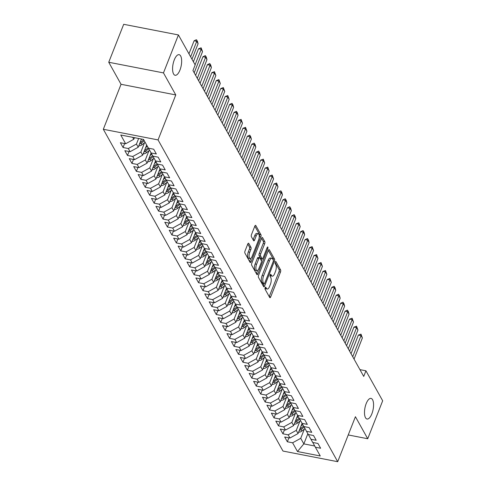<?xml version="1.0" encoding="UTF-8"?>
<svg xmlns="http://www.w3.org/2000/svg" width="486" height="486" viewBox="0 0 486 486"><rect width="100%" height="100%" fill="white"/><g stroke="black" fill="none" stroke-linecap="round" stroke-linejoin="round"><path stroke-width="0.73" d="M265.156 287.706A1.13 0.443 101 0 0 265.083 289.219L269.712 297.511A1.61 0.638 101 0 0 269.949 297.711A1.61 0.638 101 0 0 270.69 296.916L280.477 272.075A1.61 0.638 101 0 0 280.58 269.912L275.951 261.62A1.13 0.443 101 0 0 275.787 261.48A1.13 0.443 101 0 0 275.264 262.039A1.13 0.443 101 0 0 275.191 263.552L275.787 264.627A5.152 2.041 101 0 1 275.447 271.54L274.633 273.606A5.152 2.041 101 0 1 272.251 276.17A5.152 2.041 101 0 1 271.498 275.526L270.896 274.45A1.13 0.443 101 0 0 270.732 274.311A1.13 0.443 101 0 0 270.21 274.869A1.13 0.443 101 0 0 270.137 276.382L270.732 277.457A5.152 2.041 101 0 1 270.392 284.371L269.572 286.442A5.152 2.041 101 0 1 267.197 289A5.152 2.041 101 0 1 266.437 288.362L265.842 287.287A1.13 0.443 101 0 0 265.678 287.147A1.13 0.443 101 0 0 265.156 287.706M179.96 70.063A10.498 4.155 101 0 0 179.121 54.669A10.498 4.155 101 0 0 174.28 59.887A10.498 4.155 101 0 0 175.118 75.281A10.498 4.155 101 0 0 179.96 70.063M371.869 413.799A10.498 4.155 101 0 0 371.031 398.405A10.498 4.155 101 0 0 366.189 403.617A10.498 4.155 101 0 0 367.027 419.017A10.498 4.155 101 0 0 371.869 413.799M248.765 243.401A1.61 0.638 101 0 0 248.528 243.2A1.61 0.638 101 0 0 247.787 244.002L245.041 250.97A1.61 0.638 101 0 0 244.932 253.133L250.077 262.343A1.61 0.638 101 0 0 250.314 262.543A1.61 0.638 101 0 0 251.055 261.741L260.842 236.907A1.61 0.638 101 0 0 260.946 234.744L255.806 225.534A1.61 0.638 101 0 0 255.569 225.334A1.61 0.638 101 0 0 254.828 226.13L251.511 234.55A1.61 0.638 101 0 0 251.402 236.712L253.601 240.655A1.61 0.638 101 0 0 253.838 240.856A1.61 0.638 101 0 0 254.585 240.054L256.225 235.88A4.307 1.701 101 0 1 258.212 233.742A4.307 1.701 101 0 1 258.558 240.054L252.119 256.408A4.307 1.701 101 0 1 250.126 258.546A4.307 1.701 101 0 1 249.786 252.234L250.861 249.506A1.61 0.638 101 0 0 250.964 247.344L248.765 243.401L248.237 243.298M163.472 72.9L108.743 62.257L121.044 84.291L175.774 94.928L163.472 72.9L178.423 34.943L195.165 64.924L192.948 70.549L363.722 376.425L365.94 370.8L359.932 369.633M175.774 94.928L158.053 139.913L337.703 461.7L282.98 451.057L103.324 129.276L158.053 139.913M348.237 434.952L367.726 438.743L355.424 416.715L337.703 461.7M367.726 438.743L382.676 400.786L365.94 370.8M258.595 275.252A1.61 0.638 101 0 0 258.485 277.409L263.631 286.625A1.61 0.638 101 0 0 263.868 286.825A1.61 0.638 101 0 0 264.609 286.023L274.396 261.182A1.61 0.638 101 0 0 274.505 259.026L269.359 249.81A1.61 0.638 101 0 0 269.123 249.61A1.61 0.638 101 0 0 268.381 250.412L258.595 275.252M266.814 248.443L267.78 248.632L257.835 273.885A1.61 0.638 101 0 1 257.088 274.681A1.61 0.638 101 0 1 256.851 274.481L251.712 265.271A1.61 0.638 101 0 1 251.821 263.108L261.602 238.274L263.303 241.329L264.785 241.615L262.58 237.672A1.61 0.638 101 0 0 262.343 237.472A1.61 0.638 101 0 0 261.602 238.274M263.303 241.329A1.61 0.638 101 0 1 263.193 243.486L264.676 243.778A1.61 0.638 101 0 0 264.785 241.615M264.676 243.778L260.709 253.85A1.61 0.638 101 0 0 260.599 256.007L262.057 258.625A1.61 0.638 101 0 0 262.294 258.825A1.61 0.638 101 0 0 263.041 258.023L267.172 247.538A1.13 0.443 101 0 1 267.689 246.979A1.13 0.443 101 0 1 267.78 248.632M160.137 207.176L158.582 211.131L155.921 206.356L161.17 207.376L159.396 204.199L167.524 199.722L169.304 202.905L173.302 192.742L178.544 193.744L175.877 188.969L170.629 187.948L168.849 184.765L174.103 185.786L171.436 181.017L166.188 179.996L164.408 176.813L169.663 177.833L166.996 173.065L161.747 172.044L159.973 168.861L165.222 169.881L162.555 165.112L157.306 164.092L155.532 160.909L160.781 161.929L158.114 157.154L152.865 156.134L151.091 152.956L156.34 153.977L153.679 149.202L148.424 148.181L143.54 139.433L120.765 135.005L125.649 143.753L133.778 139.282L134.415 137.66M170.689 187.96L175.069 195.901L180.318 196.921L182.985 201.696L177.73 200.675L179.51 203.853L184.759 204.873L187.42 209.648L182.171 208.628L183.951 211.805L189.2 212.832L191.861 217.6L186.612 216.58L188.386 219.763L193.641 220.784L196.301 225.553L191.053 224.532L192.827 227.715L198.081 228.736L200.742 233.505L195.494 232.484L197.267 235.667L202.522 236.688L205.183 241.463L199.934 240.436L201.708 243.62L206.957 244.64L209.624 249.415L204.375 248.395L206.149 251.572L211.398 252.592L214.065 257.367L208.816 256.347L210.59 259.524L215.839 260.551L218.506 265.32L213.257 264.299L215.031 267.482L220.28 268.503L222.946 273.272L217.692 272.251L219.472 275.434L224.72 276.455L227.387 281.224L222.132 280.203L223.912 283.387L229.161 284.407L231.828 289.176L226.573 288.155L228.353 291.339L233.602 292.359L236.269 297.134L231.014 296.114L232.794 299.291L238.043 300.312L240.704 305.087L235.455 304.066L237.229 307.243L242.484 308.264L245.144 313.039L239.896 312.018L241.67 315.201L246.924 316.222L249.585 320.991L244.337 319.97L246.11 323.154L251.365 324.174L254.026 328.943L248.777 327.922L250.551 331.106L255.806 332.126L258.467 336.895L253.218 335.875L254.992 339.058L260.241 340.079L262.908 344.853L257.659 343.833L259.433 347.01L264.682 348.031L267.349 352.806L262.1 351.785L263.874 354.962L269.123 355.983L271.789 360.758L266.535 359.737L268.315 362.921L273.563 363.941L276.23 368.71L270.975 367.689L272.755 370.873L278.004 371.893L280.671 376.662L275.416 375.642L277.196 378.825L282.445 379.845L285.112 384.614L279.857 383.594L281.637 386.777L286.886 387.798L289.547 392.573L284.298 391.552L286.072 394.729L291.327 395.75L293.987 400.525L288.739 399.504L290.513 402.681L295.767 403.702L298.428 408.477L293.18 407.456L294.953 410.634L300.208 411.66L302.869 416.429L297.62 415.409L299.394 418.592L304.649 419.612L307.31 424.381L302.061 423.361L303.835 426.544L309.084 427.565L311.751 432.333L306.502 431.313L308.276 434.496L313.525 435.517L316.192 440.292L310.943 439.265L312.717 442.448L317.966 443.469L320.632 448.244L315.378 447.223L320.262 455.971L297.487 451.543L292.602 442.795L300.731 438.317L304.382 429.065M288.909 437.819L287.354 441.774L292.602 442.795M287.354 441.774L284.687 436.999L289.935 438.02L288.162 434.836L296.296 430.365L299.941 421.107M284.468 429.867L282.913 433.816L288.162 434.836M282.913 433.816L280.246 429.047L285.495 430.067L283.721 426.884L291.855 422.413L295.5 413.155M280.027 421.915L278.472 425.864L283.721 426.884M278.472 425.864L275.805 421.095L281.06 422.115L279.28 418.932L287.414 414.461L291.059 405.203M275.586 413.963L274.031 417.911L279.28 418.932M274.031 417.911L271.364 413.143L276.619 414.163L274.839 410.98L282.974 406.509L286.619 397.25M271.145 406.004L269.59 409.959L274.839 410.98M269.59 409.959L266.923 405.184L272.178 406.205L270.398 403.028L278.533 398.556L282.178 389.298M266.705 398.052L265.149 402.007L270.398 403.028M265.149 402.007L262.483 397.232L267.737 398.253L265.957 395.075L274.092 390.598L277.737 381.346M262.264 390.1L260.709 394.055L265.957 395.075M260.709 394.055L258.048 389.28L263.297 390.301L261.523 387.117L269.651 382.646L273.296 373.388M257.823 382.148L256.268 386.097L261.523 387.117M256.268 386.097L253.607 381.328L258.856 382.348L257.082 379.165L265.21 374.694L268.855 365.436M253.388 374.196L251.827 378.144L257.082 379.165M251.827 378.144L249.166 373.376L254.415 374.396L252.641 371.213L260.769 366.742L264.414 357.483M248.947 366.244L247.386 370.192L252.641 371.213M247.386 370.192L244.725 365.423L249.974 366.444L248.2 363.261L256.329 358.79L259.98 349.531M244.507 358.291L242.945 362.24L248.2 363.261M242.945 362.24L240.284 357.465L245.533 358.492L243.759 355.309L251.888 350.837L255.539 341.579M240.066 350.333L238.511 354.288L243.759 355.309M238.511 354.288L235.844 349.513L241.092 350.534L239.319 347.356L247.453 342.879L251.098 333.627M235.625 342.381L234.07 346.336L239.319 347.356M234.07 346.336L231.403 341.561L236.652 342.581L234.878 339.404L243.012 334.927L246.657 325.669M231.184 334.429L229.629 338.377L234.878 339.404M229.629 338.377L226.962 333.609L232.217 334.629L230.437 331.446L238.571 326.975L242.216 317.716M226.743 326.477L225.188 330.425L230.437 331.446M225.188 330.425L222.521 325.656L227.776 326.677L225.996 323.494L234.131 319.023L237.775 309.764M222.302 318.524L220.747 322.473L225.996 323.494M220.747 322.473L218.08 317.704L223.335 318.725L221.555 315.542L229.69 311.07L233.335 301.812M217.862 310.572L216.306 314.521L221.555 315.542M216.306 314.521L213.64 309.746L218.894 310.773L217.114 307.589L225.249 303.118L228.894 293.86M213.421 302.614L211.866 306.569L217.114 307.589M211.866 306.569L209.205 301.794L214.454 302.814L212.68 299.637L220.808 295.16L224.453 285.908M208.98 294.662L207.425 298.617L212.68 299.637M207.425 298.617L204.764 293.842L210.013 294.862L208.239 291.685L216.367 287.208L220.012 277.949M204.539 286.71L202.984 290.664L208.239 291.685M202.984 290.664L200.323 285.89L205.572 286.91L203.798 283.727L211.926 279.256L215.571 269.997M200.104 278.757L198.543 282.706L203.798 283.727M198.543 282.706L195.882 277.937L201.131 278.958L199.357 275.775L207.486 271.303L211.137 262.045M195.664 270.805L194.102 274.754L199.357 275.775M194.102 274.754L191.441 269.985L196.69 271.006L194.916 267.822L203.045 263.351L206.696 254.093M191.223 262.853L189.668 266.802L194.916 267.822M189.668 266.802L187.001 262.033L192.249 263.054L190.476 259.87L198.61 255.399L202.255 246.141M186.782 254.895L185.227 258.85L190.476 259.87M185.227 258.85L182.56 254.075L187.809 255.095L186.035 251.918L194.169 247.441L197.814 238.189M182.341 246.943L180.786 250.898L186.035 251.918M180.786 250.898L178.119 246.123L183.374 247.143L181.594 243.966L189.728 239.489L193.373 230.236M177.9 238.99L176.345 242.945L181.594 243.966M176.345 242.945L173.678 238.17L178.933 239.191L177.153 236.008L185.288 231.536L188.933 222.278M173.459 231.038L171.904 234.987L177.153 236.008M171.904 234.987L169.237 230.218L174.492 231.239L172.712 228.055L180.847 223.584L184.492 214.326M169.019 223.086L167.463 227.035L172.712 228.055M167.463 227.035L164.797 222.266L170.051 223.287L168.271 220.103L176.406 215.632L180.051 206.374M164.578 215.134L163.023 219.083L168.271 220.103M163.023 219.083L160.362 214.314L165.611 215.334L163.837 212.151L171.965 207.68L175.61 198.422M158.582 211.131L163.837 212.151M155.696 199.224L154.141 203.178L159.396 204.199M154.141 203.178L151.48 198.403L156.729 199.424L154.955 196.247L163.083 191.77L166.728 182.517M151.261 191.271L149.7 195.226L154.955 196.247M149.7 195.226L147.039 190.451L152.288 191.472L150.514 188.289L158.643 183.817L162.294 174.559M146.821 183.319L145.259 187.268L150.514 188.289M145.259 187.268L142.598 182.499L147.847 183.52L146.073 180.336L154.202 175.865L157.853 166.607M142.38 175.367L140.825 179.316L146.073 180.336M140.825 179.316L138.158 174.547L143.406 175.568L141.633 172.384L149.761 167.913L153.412 158.655M137.939 167.415L136.384 171.364L141.633 172.384M136.384 171.364L133.717 166.595L138.966 167.615L137.192 164.432L145.326 159.961L148.971 150.703M133.498 159.463L131.943 163.411L137.192 164.432M131.943 163.411L129.276 158.636L134.531 159.657L132.751 156.48L140.885 152.009L144.53 142.75M129.057 151.504L127.502 155.459L132.751 156.48M127.502 155.459L124.835 150.684L130.09 151.705L128.31 148.528L136.445 144.05L138.638 138.48M124.616 143.552L123.061 147.507L128.31 148.528M123.061 147.507L120.394 142.732L125.649 143.753M151.091 152.956L148.491 148.194M132.684 137.325L133.778 139.282M155.532 160.909L152.932 156.146M136.445 144.05L138.218 147.234L141.45 139.026M130.09 151.705L138.218 147.234M159.973 168.861L157.367 164.104M140.885 152.009L142.659 155.186L146.663 145.022M134.531 159.657L142.659 155.186M164.408 176.813L161.808 172.056M145.326 159.961L147.1 163.138L151.103 152.981M138.966 167.615L147.1 163.138M168.849 184.765L166.248 180.008M149.761 167.913L151.541 171.096L155.544 160.933M143.406 175.568L151.541 171.096M154.202 175.865L155.982 179.048L159.985 168.885M147.847 183.52L155.982 179.048M177.73 200.675L175.13 195.913M158.643 183.817L160.423 187.001L164.426 176.837M152.288 191.472L160.423 187.001M182.171 208.628L179.571 203.865M163.083 191.77L164.863 194.953L168.867 184.789M156.729 199.424L164.863 194.953M186.612 216.58L184.012 211.823M167.524 199.722L171.169 190.469M161.17 207.376L169.304 202.905M191.053 224.532L188.453 219.775M171.965 207.68L173.739 210.857L177.742 200.694M165.611 215.334L173.739 210.857M195.494 232.484L192.893 227.727M176.406 215.632L178.18 218.809L182.183 208.652M170.051 223.287L178.18 218.809M199.934 240.436L197.334 235.68M180.847 223.584L182.621 226.768L186.624 216.604M174.492 231.239L182.621 226.768M204.375 248.395L201.775 243.632M185.288 231.536L187.061 234.72L191.065 224.556M178.933 239.191L187.061 234.72M208.816 256.347L206.21 251.584M189.728 239.489L191.502 242.672L195.506 232.508M183.374 247.143L191.502 242.672M213.257 264.299L210.651 259.536M194.169 247.441L195.943 250.624L199.946 240.461M187.809 255.095L195.943 250.624M217.692 272.251L215.091 267.494M198.61 255.399L200.384 258.576L204.387 248.413M192.249 263.054L200.384 258.576M222.132 280.203L219.532 275.447M203.045 263.351L204.825 266.528L208.828 256.371M196.69 271.006L204.825 266.528M226.573 288.155L223.973 283.399M207.486 271.303L209.266 274.487L213.269 264.323M201.131 278.958L209.266 274.487M231.014 296.114L228.414 291.351M211.926 279.256L213.706 282.439L217.71 272.275M205.572 286.91L213.706 282.439M235.455 304.066L232.855 299.303M216.367 287.208L218.147 290.391L222.145 280.228M210.013 294.862L218.147 290.391M239.896 312.018L237.296 307.255M220.808 295.16L222.582 298.343L226.585 288.18M214.454 302.814L222.582 298.343M244.337 319.97L241.736 315.214M225.249 303.118L227.023 306.295L231.026 296.132M218.894 310.773L227.023 306.295M248.777 327.922L246.177 323.166M229.69 311.07L231.464 314.248L235.467 304.09M223.335 318.725L231.464 314.248M253.218 335.875L250.618 331.118M234.131 319.023L235.904 322.206L239.908 312.042M227.776 326.677L235.904 322.206M251.888 350.837L253.668 354.015L257.671 343.851L255.059 339.07M238.571 326.975L240.345 330.158L244.349 319.995M232.217 334.629L240.345 330.158M262.1 351.785L259.494 347.022M243.012 334.927L244.786 338.11L248.789 327.947M236.652 342.581L244.786 338.11M266.535 359.737L263.934 354.974M247.453 342.879L249.227 346.062L253.23 335.899M241.092 350.534L249.227 346.062M270.975 367.689L268.375 362.933M245.533 358.492L253.668 354.015M275.416 375.642L272.816 370.885M256.329 358.79L258.109 361.967L262.112 351.809M249.974 366.444L258.109 361.967M279.857 383.594L277.257 378.837M260.769 366.742L262.549 369.925L266.553 359.762M254.415 374.396L262.549 369.925M278.533 398.556L280.307 401.734L284.31 391.57L281.698 386.789M265.21 374.694L266.99 377.877L270.988 367.714M258.856 382.348L266.99 377.877M288.739 399.504L286.139 394.741M269.651 382.646L271.425 385.829L275.428 375.666M263.297 390.301L271.425 385.829M293.18 407.456L290.579 402.694M274.092 390.598L275.866 393.782L279.869 383.618M267.737 398.253L275.866 393.782M297.62 415.409L295.02 410.652M272.178 406.205L280.307 401.734M302.061 423.361L299.461 418.604M282.974 406.509L284.747 409.686L288.751 399.522M276.619 414.163L284.747 409.686M306.502 431.313L303.902 426.556M287.414 414.461L289.188 417.638L293.192 407.481M281.06 422.115L289.188 417.638M310.943 439.265L308.337 434.508M291.855 422.413L293.629 425.596L297.632 415.433M285.495 430.067L293.629 425.596M315.378 447.223L312.777 442.46M296.296 430.365L298.07 433.548L302.073 423.385M289.935 438.02L298.07 433.548M178.423 34.943L123.699 24.3L108.743 62.257M121.044 84.291L103.324 129.276M307.845 433.725L303.841 443.888L314.715 446.002M300.731 438.317L303.841 443.888L297.487 451.543M265.022 288.174A5.152 2.041 101 0 0 265.714 288.714L267.197 289M270.076 275.337A5.152 2.041 101 0 0 270.775 275.878L272.251 276.17M270.69 296.916L269.214 296.624L278.994 271.789A1.61 0.638 101 0 0 279.104 269.627L275.131 262.513M273.156 259.907A1.61 0.638 101 0 0 273.023 258.734L268.375 250.418M264.609 286.023L263.139 285.738L263.843 283.927M263.91 283.83A1.13 0.443 101 0 0 264.08 283.97A1.13 0.443 101 0 0 264.597 283.411L273.187 261.608A1.13 0.443 101 0 0 273.26 260.095L272.628 258.965A5.152 2.041 101 0 0 271.874 258.321A5.152 2.041 101 0 0 269.493 260.885L263.625 275.787A5.152 2.041 101 0 0 263.278 282.7L263.91 283.83L262.434 283.545A1.13 0.443 101 0 0 262.598 283.684A1.13 0.443 101 0 0 262.805 283.617M271.874 258.321L270.392 258.036A5.152 2.041 101 0 0 268.017 260.593L269.493 260.885M262.434 283.545L261.802 282.415A5.152 2.041 101 0 1 262.148 275.495L268.017 260.593M263.193 243.486L259.226 253.558A1.61 0.638 101 0 0 259.123 255.721L260.581 258.339A1.61 0.638 101 0 0 260.818 258.54L262.294 258.825M262.179 258.801L261.395 260.806M257.592 270.453L256.353 273.594L257.835 273.885M256.59 264.299A4.307 1.701 101 0 0 256.936 270.617A4.307 1.701 101 0 0 258.923 268.479L261.189 262.719A1.61 0.638 101 0 0 261.298 260.557L259.84 257.938A1.61 0.638 101 0 0 259.603 257.738A1.61 0.638 101 0 0 258.862 258.54L256.59 264.299L255.107 264.013A4.307 1.701 101 0 0 255.454 270.331L256.936 270.617M258.358 257.653A1.61 0.638 101 0 0 258.121 257.452A1.61 0.638 101 0 0 257.38 258.254L258.862 258.54M255.107 264.013L257.38 258.254M250.126 258.546L248.65 258.26A4.307 1.701 101 0 1 248.303 251.942L249.379 249.221A1.61 0.638 101 0 0 249.488 247.058L247.781 244.008M258.212 233.742L256.736 233.45A4.307 1.701 101 0 0 254.749 235.595L256.225 235.88M253.103 239.762L254.749 235.595M259.238 236.925L259.36 236.615A1.61 0.638 101 0 0 259.469 234.459L254.822 226.136M249.579 261.45L250.788 258.382M298.611 432.169A4.35 3.615 -29.2 0 0 301.891 431.052L305.001 428.567M301.053 425.967L302.754 424.612M299.285 430.462A4.35 3.615 -29.2 0 0 301.047 429.539L304.169 427.048M303.598 426.119L300.512 428.585A4.35 3.615 150.8 0 1 299.844 429.041M352.721 356.718L361.043 335.583L358.382 335.067L360.989 334.137L362.374 337.97L354.051 359.105M351.038 353.705L358.382 335.067M362.374 337.97L361.043 335.583L360.989 334.137M294.17 424.217A4.35 3.615 -29.2 0 0 297.45 423.099L300.561 420.615M296.612 418.015L298.313 416.654M294.844 422.504A4.35 3.615 -29.2 0 0 296.606 421.587L299.728 419.096M299.157 418.167L296.071 420.633A4.35 3.615 150.8 0 1 295.403 421.083M289.729 416.265A4.35 3.615 -29.2 0 0 293.009 415.147L296.12 412.663M292.177 410.062L293.878 408.702M290.403 414.552A4.35 3.615 -29.2 0 0 292.165 413.635L295.288 411.138M294.716 410.214L291.63 412.681A4.35 3.615 150.8 0 1 290.962 413.13M348.28 348.766L356.603 327.631L353.942 327.108L356.548 326.179L357.933 330.012L349.61 351.147M346.597 345.753L353.942 327.108M357.933 330.012L356.603 327.631L356.548 326.179M343.839 340.814L352.162 319.673L349.501 319.156L352.107 318.227L353.498 322.06L345.169 343.195M342.156 337.8L349.501 319.156M353.498 322.06L352.162 319.673L352.107 318.227M285.288 408.313A4.35 3.615 -29.2 0 0 288.569 407.189L291.679 404.71M287.736 402.11L289.437 400.75M285.962 406.6A4.35 3.615 -29.2 0 0 287.724 405.682L290.847 403.186M290.282 402.262L287.19 404.729A4.35 3.615 150.8 0 1 286.527 405.178M280.853 400.361A4.35 3.615 -29.2 0 0 284.128 399.237L287.238 396.758M283.295 394.158L284.996 392.797M281.522 398.648A4.35 3.615 -29.2 0 0 283.283 397.73L286.406 395.233M285.841 394.31L282.749 396.77A4.35 3.615 150.8 0 1 282.087 397.226M339.398 332.855L347.721 311.72L345.06 311.204L347.223 310.19L348.334 311.471L349.057 314.108L340.729 335.243M337.715 329.848L345.06 311.204M349.057 314.108L347.721 311.72L347.666 310.275M334.957 324.903L343.28 303.768L340.619 303.252L342.782 302.237L343.894 303.513L344.617 306.156L336.288 327.291M333.275 321.896L340.619 303.252M344.617 306.156L343.28 303.768L343.225 302.322M276.413 392.402A4.35 3.615 -29.2 0 0 279.687 391.285L282.797 388.8M278.855 386.2L280.556 384.845M277.087 390.695A4.35 3.615 -29.2 0 0 278.843 389.772L281.965 387.281M281.4 386.352L278.314 388.818A4.35 3.615 150.8 0 1 277.646 389.274M330.516 316.951L338.845 295.816L336.178 295.3L338.341 294.285L339.453 295.561L340.176 298.204L331.847 319.338M328.834 313.944L336.178 295.3M340.176 298.204L338.845 295.816L338.785 294.37M271.972 384.45A4.35 3.615 -29.2 0 0 275.246 383.333L278.357 380.848M274.414 378.248L276.115 376.893M272.646 382.743A4.35 3.615 -29.2 0 0 274.402 381.82L277.524 379.329M276.959 378.4L273.873 380.866A4.35 3.615 150.8 0 1 273.205 381.322M326.076 308.999L334.404 287.864L331.738 287.348L333.9 286.327L335.012 287.609L335.735 290.251L327.406 311.386M324.399 305.986L331.738 287.348M335.735 290.251L334.404 287.864L334.344 286.418M267.531 376.498A4.35 3.615 -29.2 0 0 270.805 375.38L273.916 372.896M269.973 370.296L271.674 368.935M268.205 374.785A4.35 3.615 -29.2 0 0 269.961 373.868L273.083 371.377M272.518 370.447L269.432 372.914A4.35 3.615 150.8 0 1 268.764 373.363M263.09 368.546A4.35 3.615 -29.2 0 0 266.364 367.428L269.475 364.943M265.532 362.343L267.233 360.983M263.764 366.833A4.35 3.615 -29.2 0 0 265.526 365.915L268.643 363.419M268.078 362.495L264.992 364.962A4.35 3.615 150.8 0 1 264.323 365.411M258.649 360.594A4.35 3.615 -29.2 0 0 261.93 359.47L265.034 356.991M261.091 354.391L262.792 353.03M259.324 358.881A4.35 3.615 -29.2 0 0 261.085 357.963L264.208 355.466M263.637 354.543L260.551 357.01A4.35 3.615 150.8 0 1 259.882 357.459M254.208 352.642A4.35 3.615 -29.2 0 0 257.489 351.518L260.593 349.039M256.651 346.439L258.352 345.078M254.883 350.928A4.35 3.615 -29.2 0 0 256.644 350.011L259.767 347.514M259.196 346.591L256.11 349.051A4.35 3.615 150.8 0 1 255.442 349.507M249.768 344.683A4.35 3.615 -29.2 0 0 253.048 343.566L256.158 341.081M252.21 338.481L253.911 337.126M250.442 342.976A4.35 3.615 -29.2 0 0 252.204 342.053L255.326 339.562M254.755 338.639L251.669 341.099A4.35 3.615 150.8 0 1 251.001 341.555M245.327 336.731A4.35 3.615 -29.2 0 0 248.607 335.613L251.718 333.129M247.769 330.529L249.47 329.174M246.001 335.024A4.35 3.615 -29.2 0 0 247.763 334.101L250.885 331.61M250.314 330.68L247.228 333.147A4.35 3.615 150.8 0 1 246.56 333.603M240.886 328.779A4.35 3.615 -29.2 0 0 244.166 327.661L247.277 325.177M243.334 322.576L245.035 321.216M241.56 327.066A4.35 3.615 -29.2 0 0 243.322 326.149L246.445 323.658M245.873 322.728L242.787 325.195A4.35 3.615 150.8 0 1 242.119 325.644M236.445 320.827A4.35 3.615 -29.2 0 0 239.726 319.709L242.836 317.224M238.893 314.624L240.594 313.263M237.119 319.114A4.35 3.615 -29.2 0 0 238.881 318.196L242.004 315.706M241.439 314.776L238.347 317.243A4.35 3.615 150.8 0 1 237.684 317.692M232.01 312.875A4.35 3.615 -29.2 0 0 235.285 311.757L238.395 309.272M234.452 306.672L236.153 305.311M232.679 311.162A4.35 3.615 -29.2 0 0 234.44 310.244L237.563 307.747M236.998 306.824L233.906 309.29A4.35 3.615 150.8 0 1 233.244 309.74M227.57 304.922A4.35 3.615 -29.2 0 0 230.844 303.799L233.954 301.32M230.012 298.72L231.713 297.359M228.244 303.209A4.35 3.615 -29.2 0 0 230 302.292L233.122 299.795M232.557 298.872L229.471 301.338A4.35 3.615 150.8 0 1 228.803 301.788M223.129 296.964A4.35 3.615 -29.2 0 0 226.403 295.846L229.514 293.362M225.571 290.762L227.272 289.407M223.803 295.257A4.35 3.615 -29.2 0 0 225.559 294.334L228.681 291.843M228.116 290.92L225.03 293.38A4.35 3.615 150.8 0 1 224.362 293.836M218.688 289.012A4.35 3.615 -29.2 0 0 221.962 287.894L225.073 285.41M221.13 282.809L222.831 281.455M219.362 287.305A4.35 3.615 -29.2 0 0 221.118 286.382L224.24 283.891M223.675 282.961L220.589 285.428A4.35 3.615 150.8 0 1 219.921 285.883M214.247 281.06A4.35 3.615 -29.2 0 0 217.521 279.942L220.632 277.457M216.689 274.857L218.39 273.497M214.921 279.353A4.35 3.615 -29.2 0 0 216.683 278.429L219.8 275.939M219.235 275.009L216.149 277.476A4.35 3.615 150.8 0 1 215.48 277.931M209.806 273.108A4.35 3.615 -29.2 0 0 213.081 271.99L216.191 269.505M212.248 266.905L213.949 265.544M210.481 271.395A4.35 3.615 -29.2 0 0 212.242 270.477L215.365 267.986M214.794 267.057L211.708 269.523A4.35 3.615 150.8 0 1 211.039 269.973M205.365 265.156A4.35 3.615 -29.2 0 0 208.646 264.038L211.75 261.553M207.808 258.953L209.509 257.592M206.04 263.442A4.35 3.615 -29.2 0 0 207.801 262.525L210.924 260.028M210.353 259.105L207.267 261.571A4.35 3.615 150.8 0 1 206.599 262.021M200.925 257.203A4.35 3.615 -29.2 0 0 204.205 256.079L207.315 253.601M203.367 251.001L205.068 249.64M201.599 255.49A4.35 3.615 -29.2 0 0 203.361 254.573L206.483 252.076M205.912 251.153L202.826 253.619A4.35 3.615 150.8 0 1 202.158 254.069M196.484 249.245A4.35 3.615 -29.2 0 0 199.764 248.127L202.875 245.643M198.926 243.043L200.627 241.688M197.158 247.538A4.35 3.615 -29.2 0 0 198.92 246.615L202.042 244.124M201.471 243.2L198.385 245.661A4.35 3.615 150.8 0 1 197.717 246.116M192.043 241.293A4.35 3.615 -29.2 0 0 195.323 240.175L198.434 237.69M194.491 235.09L196.192 233.736M192.717 239.586A4.35 3.615 -29.2 0 0 194.479 238.662L197.602 236.172M197.03 235.242L193.944 237.709A4.35 3.615 150.8 0 1 193.276 238.164M187.602 233.341A4.35 3.615 -29.2 0 0 190.883 232.223L193.993 229.738M190.05 227.138L191.751 225.783M188.276 231.634A4.35 3.615 -29.2 0 0 190.038 230.71L193.161 228.22M192.596 227.29L189.504 229.757A4.35 3.615 150.8 0 1 188.841 230.212M183.167 225.389A4.35 3.615 -29.2 0 0 186.442 224.271L189.552 221.786M185.609 219.186L187.31 217.825M183.836 223.675A4.35 3.615 -29.2 0 0 185.597 222.758L188.72 220.267M188.155 219.338L185.063 221.804A4.35 3.615 150.8 0 1 184.401 222.254M178.727 217.436A4.35 3.615 -29.2 0 0 182.001 216.319L185.111 213.834M181.169 211.234L182.87 209.873M179.401 215.723A4.35 3.615 -29.2 0 0 181.156 214.806L184.279 212.309M183.714 211.386L180.628 213.852A4.35 3.615 150.8 0 1 179.96 214.302M321.635 301.047L329.964 279.912L327.297 279.389L329.903 278.46L331.294 282.293L322.971 303.434M319.958 298.033L327.297 279.389M331.294 282.293L329.964 279.912L329.903 278.46M317.194 293.094L325.523 271.953L322.862 271.437L325.468 270.508L326.853 274.341L318.53 295.476M315.517 290.081L322.862 271.437M326.853 274.341L325.523 271.953L325.468 270.508M312.753 285.136L321.082 264.001L318.421 263.485L321.027 262.555L322.412 266.389L314.09 287.524M311.076 282.129L318.421 263.485M322.412 266.389L321.082 264.001L321.027 262.555M308.318 277.184L316.641 256.049L313.98 255.533L316.586 254.603L317.972 258.437L309.649 279.572M306.636 274.177L313.98 255.533M317.972 258.437L316.641 256.049L316.586 254.603M303.878 269.232L312.2 248.097L309.539 247.581L312.146 246.651L313.531 250.484L305.208 271.619M302.195 266.225L309.539 247.581M313.531 250.484L312.2 248.097L312.146 246.651M299.437 261.28L307.76 240.145L305.099 239.628L307.261 238.608L308.373 239.89L309.09 242.532L300.767 263.667M297.754 258.266L305.099 239.628M309.09 242.532L307.76 240.145L307.705 238.699M294.996 253.328L303.319 232.193L300.658 231.67L302.821 230.656L303.932 231.937L304.655 234.574L296.326 255.715M293.313 250.314L300.658 231.67M304.655 234.574L303.319 232.193L303.264 230.747M290.555 245.375L298.878 224.24L296.217 223.718L298.823 222.788L300.214 226.622L291.886 247.757M288.872 242.362L296.217 223.718M300.214 226.622L298.878 224.24L298.823 222.788M286.114 237.417L294.437 216.282L291.776 215.766L293.939 214.751L295.051 216.033L295.774 218.67L287.445 239.805M284.432 234.41L291.776 215.766M295.774 218.67L294.437 216.282L294.382 214.836M281.673 229.465L290.002 208.33L287.335 207.814L289.498 206.799L290.61 208.075L291.333 210.717L283.004 231.852M279.991 226.458L287.335 207.814M291.333 210.717L290.002 208.33L289.942 206.884M277.233 221.513L285.561 200.378L282.895 199.861L285.057 198.847L286.169 200.123L286.892 202.765L278.563 223.9M275.556 218.506L282.895 199.861M286.892 202.765L285.561 200.378L285.501 198.932M272.792 213.561L281.121 192.426L278.454 191.909L280.616 190.895L281.728 192.17L282.451 194.813L274.128 215.948M271.115 210.553L278.454 191.909M282.451 194.813L281.121 192.426L281.06 190.98M268.351 205.608L276.68 184.473L274.019 183.957L276.625 183.028L278.01 186.855L269.687 207.996M266.674 202.595L274.019 183.957M278.01 186.855L276.68 184.473L276.625 183.028M263.91 197.656L272.239 176.521L269.578 175.999L272.184 175.069L273.569 178.903L265.247 200.038M262.233 194.643L269.578 175.999M273.569 178.903L272.239 176.521L272.184 175.069M259.475 189.704L267.798 168.563L265.137 168.047L267.743 167.117L269.129 170.951L260.806 192.085M257.793 186.691L265.137 168.047M269.129 170.951L267.798 168.563L267.743 167.117M255.035 181.746L263.357 160.611L260.696 160.094L263.303 159.165L264.688 162.998L256.365 184.133M253.352 178.739L260.696 160.094M264.688 162.998L263.357 160.611L263.303 159.165M250.594 173.794L258.916 152.659L256.256 152.142L258.418 151.128L259.53 152.404L260.247 155.046L251.924 176.181M248.911 170.786L256.256 152.142M260.247 155.046L258.916 152.659L258.862 151.213M246.153 165.841L254.476 144.707L251.815 144.19L253.978 143.176L255.089 144.451L255.812 147.094L247.483 168.229M244.47 162.834L251.815 144.19M255.812 147.094L254.476 144.707L254.421 143.261M241.712 157.889L250.035 136.754L247.374 136.238L249.537 135.217L250.648 136.499L251.371 139.142L243.043 160.277M240.029 154.876L247.374 136.238M251.371 139.142L250.035 136.754L249.98 135.308M237.271 149.937L245.594 128.802L242.933 128.28L245.539 127.35L246.931 131.184L238.602 152.318M235.589 146.924L242.933 128.28M246.931 131.184L245.594 128.802L245.539 127.35M232.83 141.985L241.159 120.844L238.492 120.328L241.099 119.398L242.49 123.231L234.161 144.366M231.148 138.972L238.492 120.328M242.49 123.231L241.159 120.844L241.099 119.398M174.286 209.484A4.35 3.615 -29.2 0 0 177.56 208.36L180.671 205.882M176.728 203.282L178.429 201.921M174.96 207.771A4.35 3.615 -29.2 0 0 176.716 206.854L179.838 204.357M179.273 203.434L176.187 205.9A4.35 3.615 150.8 0 1 175.519 206.35M228.39 134.027L236.718 112.892L234.052 112.375L236.214 111.361L237.326 112.643L238.049 115.279L229.72 136.414M226.713 131.02L234.052 112.375M238.049 115.279L236.718 112.892L236.658 111.446M169.845 201.532A4.35 3.615 -29.2 0 0 173.119 200.408L176.23 197.93M172.287 195.329L173.988 193.969M170.519 199.819A4.35 3.615 -29.2 0 0 172.275 198.902L175.397 196.405M174.832 195.481L171.746 197.942A4.35 3.615 150.8 0 1 171.078 198.397M223.949 126.074L232.278 104.94L229.611 104.423L231.773 103.409L232.885 104.684L233.608 107.327L225.285 128.462M222.272 123.067L229.611 104.423M233.608 107.327L232.278 104.94L232.217 103.494M165.404 193.574A4.35 3.615 -29.2 0 0 168.678 192.456L171.789 189.971M167.846 187.371L169.547 186.017M166.078 191.867A4.35 3.615 -29.2 0 0 167.84 190.943L170.957 188.453M170.392 187.523L167.305 189.99A4.35 3.615 150.8 0 1 166.637 190.445M219.508 118.122L227.837 96.987L225.176 96.471L227.782 95.542L229.167 99.375L220.844 120.51M217.831 115.115L225.176 96.471M229.167 99.375L227.837 96.987L227.782 95.542M160.963 185.622A4.35 3.615 -29.2 0 0 164.238 184.504L167.348 182.019M163.405 179.419L165.106 178.064M161.638 183.915A4.35 3.615 -29.2 0 0 163.399 182.991L166.522 180.5M165.951 179.571L162.865 182.037A4.35 3.615 150.8 0 1 162.196 182.493M215.067 110.17L223.396 89.035L220.735 88.519L223.341 87.589L224.726 91.423L216.404 112.558M213.39 107.157L220.735 88.519M224.726 91.423L223.396 89.035L223.341 87.589M156.522 177.669A4.35 3.615 -29.2 0 0 159.803 176.552L162.907 174.067M158.965 171.467L160.666 170.106M157.197 175.956A4.35 3.615 -29.2 0 0 158.958 175.039L162.081 172.548M161.51 171.619L158.424 174.085A4.35 3.615 150.8 0 1 157.756 174.535M210.632 102.218L218.955 81.083L216.294 80.561L218.9 79.631L220.286 83.464L211.963 104.605M208.95 99.205L216.294 80.561M220.286 83.464L218.955 81.083L218.9 79.631M152.082 169.717A4.35 3.615 -29.2 0 0 155.362 168.599L158.472 166.115M154.524 163.515L156.225 162.154M152.756 168.004A4.35 3.615 -29.2 0 0 154.518 167.087L157.64 164.59M157.069 163.667L153.983 166.133A4.35 3.615 150.8 0 1 153.315 166.583M206.192 94.266L214.514 73.125L211.853 72.608L214.46 71.679L215.845 75.512L207.522 96.647M204.509 91.253L211.853 72.608M215.845 75.512L214.514 73.125L214.46 71.679M147.641 161.765A4.35 3.615 -29.2 0 0 150.921 160.641L154.032 158.163M150.083 155.563L151.784 154.202M148.315 160.052A4.35 3.615 -29.2 0 0 150.077 159.135L153.199 156.638M152.628 155.714L149.542 158.181A4.35 3.615 150.8 0 1 148.874 158.63M201.751 86.308L210.074 65.173L207.413 64.656L209.575 63.642L210.687 64.924L211.404 67.56L203.081 88.695M200.068 83.3L207.413 64.656M211.404 67.56L210.074 65.173L210.019 63.727M143.2 153.813A4.35 3.615 -29.2 0 0 146.48 152.689L149.591 150.21M145.642 147.61L147.349 146.25M143.874 152.1A4.35 3.615 -29.2 0 0 145.636 151.182L148.759 148.686M148.187 147.762L145.101 150.223A4.35 3.615 150.8 0 1 144.433 150.678M197.31 78.355L205.633 57.22L202.972 56.704L205.135 55.69L206.246 56.965L206.969 59.608L198.64 80.743M195.627 75.348L202.972 56.704M206.969 59.608L205.633 57.22L205.578 55.775M138.759 145.855A4.35 3.615 -29.2 0 0 142.04 144.737L145.126 142.27M141.207 139.652L141.882 139.111M139.433 144.148A4.35 3.615 -29.2 0 0 141.195 143.224L144.281 140.764M143.747 139.81L140.661 142.27A4.35 3.615 150.8 0 1 139.992 142.726M195.086 64.778L201.192 49.268L198.531 48.752L201.137 47.822L202.528 51.656L194.2 72.791M193.404 61.771L198.531 48.752M202.528 51.656L201.192 49.268L201.137 47.822M134.318 137.903A4.35 3.615 -29.2 0 0 135.302 137.83M190.646 56.826L196.751 41.316L194.09 40.8L196.253 39.779L197.365 41.061L198.088 43.704L191.976 59.213M188.963 53.818L194.09 40.8M198.088 43.704L196.751 41.316L196.696 39.87M265.04 288.089L266.437 288.362M270.526 274.377L270.896 274.45M270.095 275.252L271.498 275.526M275.58 261.547L275.951 261.62M279.104 269.627L280.58 269.912M278.994 271.789L280.477 272.075M265.471 287.214L265.842 287.287M268.831 249.707L269.359 249.81M273.023 258.734L274.505 259.026M273.345 260.982L274.396 261.182M262.148 275.495L263.625 275.787M261.802 282.415L263.278 282.7M262.051 237.569L262.58 237.672M259.226 253.558L260.709 253.85M259.123 255.721L260.599 256.007M260.581 258.339L262.057 258.625M249.488 247.058L250.964 247.344M249.379 249.221L250.861 249.506M248.303 251.942L249.786 252.234M253.109 239.768L254.585 240.054M255.272 225.431L255.806 225.534M259.469 234.459L260.946 234.744M259.36 236.615L260.842 236.907M249.579 261.456L251.055 261.741M301.047 429.539L301.891 431.052M300.226 428.075L300.512 428.585M296.606 421.587L297.45 423.099M295.786 420.117L296.071 420.633M292.165 413.635L293.009 415.147M291.345 412.164L291.63 412.681M287.724 405.682L288.569 407.189M286.904 404.212L287.19 404.729M283.283 397.73L284.128 399.237M282.463 396.26L282.749 396.77M278.843 389.772L279.687 391.285M278.022 388.308L278.314 388.818M274.402 381.82L275.246 383.333M273.582 380.356L273.873 380.866M269.961 373.868L270.805 375.38M269.147 372.398L269.432 372.914M265.526 365.915L266.364 367.428M264.706 364.445L264.992 364.962M261.085 357.963L261.93 359.47M260.265 356.493L260.551 357.01M256.644 350.011L257.489 351.518M255.824 348.541L256.11 349.051M252.204 342.053L253.048 343.566M251.384 340.589L251.669 341.099M247.763 334.101L248.607 335.613M246.943 332.637L247.228 333.147M243.322 326.149L244.166 327.661M242.502 324.678L242.787 325.195M238.881 318.196L239.726 319.709M238.061 316.726L238.347 317.243M234.44 310.244L235.285 311.757M233.62 308.774L233.906 309.29M230 302.292L230.844 303.799M229.179 300.822L229.471 301.338M225.559 294.334L226.403 295.846M224.739 292.87L225.03 293.38M221.118 286.382L221.962 287.894M220.304 284.918L220.589 285.428M216.683 278.429L217.521 279.942M215.863 276.959L216.149 277.476M212.242 270.477L213.081 271.99M211.422 269.007L211.708 269.523M207.801 262.525L208.646 264.038M206.981 261.055L207.267 261.571M203.361 254.573L204.205 256.079M202.541 253.103L202.826 253.619M198.92 246.615L199.764 248.127M198.1 245.151L198.385 245.661M194.479 238.662L195.323 240.175M193.659 237.198L193.944 237.709M190.038 230.71L190.883 232.223M189.218 229.246L189.504 229.757M185.597 222.758L186.442 224.271M184.777 221.288L185.063 221.804M181.156 214.806L182.001 216.319M180.336 213.336L180.628 213.852M176.716 206.854L177.56 208.36M175.896 205.384L176.187 205.9M172.275 198.902L173.119 200.408M171.461 197.431L171.746 197.942M167.84 190.943L168.678 192.456M167.02 189.479L167.305 189.99M163.399 182.991L164.238 184.504M162.579 181.527L162.865 182.037M158.958 175.039L159.803 176.552M158.138 173.569L158.424 174.085M154.518 167.087L155.362 168.599M153.698 165.617L153.983 166.133M150.077 159.135L150.921 160.641M149.257 157.664L149.542 158.181M145.636 151.182L146.48 152.689M144.816 149.712L145.101 150.223M141.195 143.224L142.04 144.737M140.375 141.76L140.661 142.27M262.598 283.684L264.08 283.97M258.121 257.452L259.603 257.738"/></g></svg>
